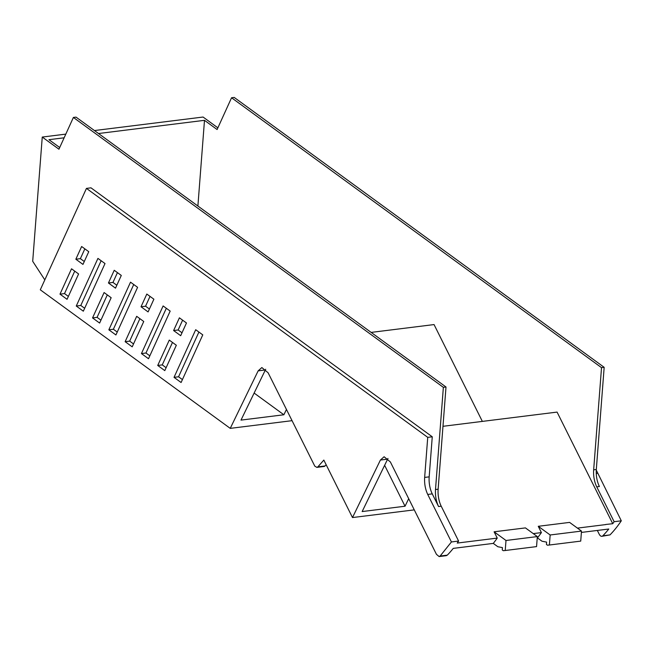 <?xml version="1.0" encoding="UTF-8"?>
<svg xmlns="http://www.w3.org/2000/svg" width="654" height="654" viewBox="0 0 654 654"><rect width="100%" height="100%" fill="white"/><g stroke="black" fill="none" stroke-linecap="round" stroke-linejoin="round"><path stroke-width="0.98" d="M44.815 279.879L32.7 261.289L42.257 137.054L58.942 149.218L73.395 117.45L443.363 387.34L435.499 489.527C435.131 495.74 436.161 501.414 438.572 506.539L432.261 493.876A17.192 8.003 -97.1 0 1 429.179 476.856L424.65 477.42L427.732 437.354L86.451 188.393L40.295 289.812L230.241 428.37L292.011 420.677M424.65 477.42C424.283 483.641 425.313 489.315 427.724 494.44L451.432 541.953L440.126 556.039L439.136 556.57L436.447 554.33L390.381 461.969L384.111 456.745L380.407 460.048L352.498 517.559L323.828 460.081L317.86 466.85L316.879 467.381L314.795 466.147L268.115 372.78L261.845 367.556L258.15 370.859L230.241 428.37M88.756 251.692L81.636 246.509L75.848 259.221L82.968 264.412L88.756 251.692M78.594 273.952L71.523 268.794L59.988 294.153L67.051 299.311L78.594 273.952M181.093 382.508L202.773 334.873L195.701 329.714L174.029 377.35L181.093 382.508M173.612 330.54L179.4 317.828L186.472 322.978L180.684 335.698L173.612 330.54L178.15 329.976L182.008 332.796M157.728 365.455L164.8 370.614L176.335 345.255L169.272 340.096L157.728 365.455L162.257 364.891L166.116 367.712M141.436 353.577L148.507 358.735L170.179 311.1L163.116 305.941L141.436 353.577L145.965 353.013L149.831 355.825M141.027 306.767L148.098 311.925L153.886 299.205L146.815 294.055L141.027 306.767L145.556 306.203L149.414 309.023M125.135 341.682L132.206 346.841L143.749 321.482L136.678 316.323L125.135 341.682L129.672 341.118L133.53 343.939M108.85 329.804L115.922 334.962L137.593 287.327L130.522 282.168L108.85 329.804L113.379 329.24L117.238 332.052M108.441 282.994L115.505 288.152L121.292 275.432L114.229 270.282L108.441 282.994L112.97 282.43L116.829 285.25M92.549 317.909L99.621 323.068L111.164 297.709L104.092 292.551L92.549 317.909L97.078 317.345L100.945 320.166M76.265 306.031L83.328 311.19L105.008 263.554L97.936 258.395L76.265 306.031L80.794 305.467L84.652 308.279M86.451 188.393L90.98 187.829L432.261 436.79L429.179 476.856M265.696 369.257L240.991 420.105L283.877 414.767L254.112 393.054M286.436 409.494L283.877 414.767M316.879 467.381L324.049 466.482A6.45 3 -97.1 0 0 325.038 465.959L326.166 464.773M414.276 509.875L352.498 517.559M408.693 498.683L405.039 506.221L362.152 511.559L387.961 458.446M446.265 555.679L447.295 555.148A221.845 103.234 -97.1 0 0 453.263 548.379L493.279 543.4A221.845 103.234 -97.1 0 0 497.244 538.095L457.228 543.073A221.845 103.234 -97.1 0 0 457.53 542.632A221.845 103.234 -97.1 0 0 457.538 542.632A221.845 103.234 -97.1 0 0 458.601 541.062L451.432 541.953M458.601 541.062L441.221 506.212A17.192 7.995 82.9 0 1 438.139 489.2L446.003 387.005L76.036 117.123L73.395 117.45M427.732 437.354L432.261 436.79M75.848 259.221L80.377 258.657L84.284 261.51M84.848 248.847L80.377 258.657M59.988 294.153L64.517 293.589L68.376 296.409M74.736 271.132L64.517 293.589M596.309 469.507L604.165 367.319L234.206 97.43L231.557 97.765L601.525 367.646L593.66 469.834A17.192 7.995 -97.1 0 0 596.742 486.854L599.383 486.519C596.963 481.393 595.941 475.728 596.309 469.507L593.66 469.834M94.454 130.555L203.067 117.033L217.872 127.841M609.994 534.898L602.824 535.789A6.45 3 82.9 0 1 601.835 536.313L609.994 534.898A221.845 103.234 -97.1 0 0 621.3 520.813L596.268 470.087M621.3 520.813L614.131 521.704L596.742 486.854M605.694 524.475L612.749 523.715A221.845 103.234 -97.1 0 0 614.131 521.704M605.743 524.59L577.425 528.113M602.824 535.789A221.845 103.234 -97.1 0 0 608.784 529.021L581.39 532.43M601.835 536.313A6.45 3 82.9 0 1 599.146 534.073L597.339 530.443M64.133 137.798L48.96 139.686L59.71 147.526M482.35 421.397L434.052 324.572L371.145 332.404M612.749 523.715L557.077 412.094L442.979 426.302M197.892 206.018L204.489 120.328L217.103 129.533L231.557 97.765M405.039 506.221L384.609 465.272M537.228 537.923L537.441 537.899A221.845 103.234 -97.1 0 0 541.406 532.593L533.263 533.607M494.097 531.8L506 540.482L537.326 536.574L525.432 527.901L494.097 531.8L497.244 538.095M493.279 543.4L497.841 546.728L502.444 547.619L502.264 549.957L503.286 550.693L505.223 550.505L506 540.482M538.267 526.298L550.161 534.98L549.393 545.011L580.727 541.111L581.496 531.081L569.601 522.399L538.267 526.298L541.406 532.593M443.363 387.34L446.003 387.005M98.517 133.522L204.489 120.328M42.257 137.054L65.809 134.119M601.525 367.646L604.165 367.319M549.393 545.011L547.447 545.199L546.433 544.455L546.613 542.117L542.003 541.226L537.441 537.899M505.223 550.505L536.558 546.605L537.326 536.574M550.161 534.98L581.496 531.081M198.906 332.052L178.558 376.786L182.417 379.598M178.558 376.786L174.029 377.35M182.613 320.166L178.15 329.976M172.476 342.434L162.257 364.891M166.32 308.279L145.965 353.013M150.019 296.393L145.556 306.203M139.891 318.661L129.672 341.118M133.735 284.506L113.379 329.24M117.434 272.62L112.97 282.43M107.297 294.889L97.078 317.345M101.141 260.733L80.794 305.467M265.32 369.96L258.15 370.859M325.038 465.959L317.86 466.85M387.585 459.149L380.407 460.048M440.126 556.039L447.295 555.148M438.572 506.539L441.221 506.212M427.724 494.44L432.261 493.876M596.244 473.463L597.592 473.292M435.499 489.527L438.139 489.2M446.314 555.671L439.136 556.57"/></g></svg>
